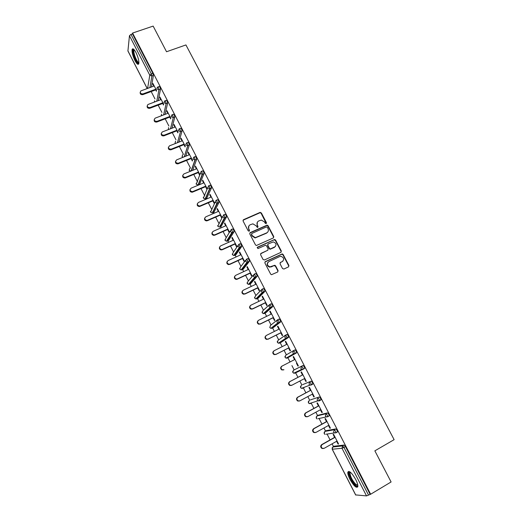 <?xml version="1.0" encoding="UTF-8"?>
<svg xmlns="http://www.w3.org/2000/svg" width="522" height="522" viewBox="0 0 522 522"><rect width="100%" height="100%" fill="white"/><g stroke="black" fill="none" stroke-linecap="round" stroke-linejoin="round"><path stroke-width="0.78" d="M266.174 223.612L266.468 222.685L261.365 212.963L259.982 212.447L243.526 219.69L243.082 221.021L248.185 230.848L249.17 231.207L249.477 230.267L248.818 228.995C248.061 227.122 248.531 225.7 250.221 224.728L252.909 223.847L256.067 225.765L257.405 227.455L258.005 226.463L257.346 225.197C256.589 223.331 257.052 221.915 258.729 220.956L261.352 220.075L264.537 221.994L265.202 223.253L266.174 223.612M266.285 223.547L261.137 213.302L260.119 212.702L243.024 220.225M249.314 231.122L248.818 228.995M257.829 227.318L257.346 225.197M355.678 479.444C351.769 472.743 349.153 470.315 347.828 472.169C347.626 473.722 348.337 476.11 349.949 479.333C353.812 486.015 356.435 488.448 357.811 486.628C358.007 485.082 357.296 482.687 355.678 479.444M135.955 52.513C134.063 49.068 132.79 48.031 132.131 49.407C131.766 52.089 132.705 55.815 134.95 60.598C136.836 64.056 138.115 65.1 138.787 63.717C139.159 61.067 138.213 57.335 135.955 52.513M282.519 268.53L283.922 269.039L288.509 266.873L288.927 265.509L283.152 254.501L282.265 253.901L265.313 261.62L264.882 262.99L270.657 274.115L271.479 274.709L277.671 271.988L278.095 270.611L275.616 265.861L274.768 265.267L269.926 266.873C267.003 265.502 266.631 263.747 268.823 261.62L279.648 256.589L281.038 256.361C284.033 257.666 284.438 259.414 282.265 261.587L280.471 262.429L280.046 263.793L282.519 268.53M132.575 33.056L153.148 26.1L166.538 51.75L185.923 44.938L394.117 439.661L374.855 450.838L391.102 481.963L370.646 494.236L132.575 33.056L132.484 33.891L130.97 34.406L151.341 73.909L152.855 73.367L132.484 33.891M273.345 237.941L273.769 236.61L268.073 225.739L267.094 225.139L250.227 232.59L249.79 233.928L255.493 244.909L256.406 245.51L273.345 237.941M275.59 240.074L281.325 251.01L280.908 252.361L264.458 259.976L263.049 259.467L260.589 254.729L261.026 253.366L267.727 250.292L268.151 248.935L266.527 245.816L265.613 245.216L258.149 248.492L257.796 248.55L257.47 247.18L274.657 239.474L275.59 240.074L275.335 240.381L281.064 251.304L281.325 251.01M147.178 88.538L127.923 50.999L129.456 35.718L130.97 34.406M370.646 494.236L366.529 495.9L355.697 494.915M333.512 446.597L332.096 443.844M330.074 439.902L327.072 434.056M325.526 431.055L323.947 427.981M321.957 424.105L319.066 418.474M317.598 415.61L315.856 412.223M313.898 408.406L311.125 403.004M309.722 400.276L307.823 396.576M305.892 392.818L303.236 387.637M301.899 385.04L299.843 381.034M297.945 377.341L295.4 372.382M294.127 369.902L291.915 365.596M290.043 361.948L287.89 357.753M287.876 357.727L287.622 357.237M286.389 354.836L284.059 350.301M282.18 346.647L280.21 342.797M280.17 342.719L279.903 342.197M278.696 339.848L276.255 335.104M274.376 331.437L272.582 327.947M272.517 327.816L272.23 327.268M271.048 324.958L268.504 320.012M266.618 316.339L265 313.187M264.908 313.011L264.621 312.437M263.453 310.172L260.804 305.018M258.919 301.338L257.47 298.525M257.359 298.297L257.059 297.723M255.91 295.478L253.157 290.121M251.265 286.434L249.992 283.961M249.855 283.687L249.555 283.107M248.413 280.888L245.562 275.329M243.663 271.636L242.56 269.489M242.397 269.169L242.104 268.595M240.968 266.383L238.012 260.635M236.114 256.928L235.181 255.108M234.991 254.743L234.593 253.966M233.569 251.976L230.515 246.032M228.61 242.319L227.84 240.825M227.631 240.414L227.272 239.722M226.222 237.667L223.07 231.527M221.158 227.807L220.552 226.633M220.317 226.17L220.003 225.563M218.92 223.442L215.671 217.119M213.759 213.394L213.315 212.532M213.054 212.023L212.787 211.501M211.664 209.315L208.317 202.804M206.399 199.071L206.118 198.517M205.838 197.968L205.609 197.525M204.741 195.835L204.533 195.437M204.454 195.274L201.016 188.586M198.667 184.005L198.477 183.64M197.597 181.93L197.316 181.382M197.29 181.33L193.76 174.452M190.504 168.11L186.55 160.417M183.45 154.381L179.392 146.467M175.947 139.765L172.273 132.608M168.913 126.07L165.2 118.84M161.924 112.458L158.173 105.157M154.982 98.939L151.191 91.559M153.227 84.029L152.796 84.186L152.926 83.455L156.574 90.541M152.796 84.186L153.794 86.123M155.739 89.895L156.443 91.259M334.23 446.193L344.109 445.051L345.46 446.551L343.946 447.406L368.539 495.097M370.046 494.19L345.46 446.551M152.855 73.367L153.403 75.442L151.38 86.998M326.263 430.643L335.783 428.908L337.108 430.363L337.525 431.831L337.147 432.04M318.355 415.199L327.516 412.882L328.814 414.298L329.238 415.786L328.795 416.027M310.499 399.859L319.301 396.968L320.573 398.338L321.004 399.852L319.418 400.811M302.695 384.623L311.151 381.164L312.397 382.489L312.828 384.029L311.96 384.486M311.327 384.734L310.257 385.158M304.215 387.526L303.863 387.389M292.705 371.286L292.796 372.434L293.71 373.197L292.855 372.408L293.481 370.242L303.047 365.465L304.274 366.751L304.711 368.317L303.093 369.263L301.781 369.322L303.093 369.263M296.431 372.382L295.948 372.121M293.495 350.653L292.849 352.872L293.782 353.707L295.132 353.485L294.695 351.9L293.495 350.653L295.008 349.877L296.209 351.123L296.548 352.865L287.244 358.085L296.548 352.865M288.555 357.342L288.105 356.963M285.541 335.137L287.015 334.4L288.196 335.6L288.549 337.369L280.999 342.406M280.751 342.334L280.334 341.903M277.626 319.738L279.087 319.02L280.242 320.188L280.608 321.97L273.352 327.562M269.77 304.443L271.205 303.752L272.34 304.874L272.791 306.544L265.757 312.822M261.959 289.26L263.382 288.581L264.491 289.671L264.941 291.361L258.207 298.173M254.207 274.174L255.604 273.515L256.693 274.565L257.15 276.288L250.71 283.622M246.508 259.186L247.885 258.553L248.955 259.565L249.418 261.313L243.259 269.163M238.854 244.303L240.218 243.689L241.262 244.661L241.732 246.443L235.859 254.801M231.253 229.523L232.597 228.93L233.621 229.863L234.097 231.67L228.512 240.525M223.703 214.836L225.028 214.261L226.033 215.155L226.509 216.995L221.204 226.346M216.206 200.252L217.511 199.691L218.496 200.552L218.979 202.419L213.948 212.258M208.754 185.76L210.046 185.225L211.012 186.047L211.495 187.946L206.738 198.256M201.355 171.366L202.627 170.844L203.573 171.634L204.063 173.565L199.574 184.344M194.001 157.07L195.261 156.567L196.181 157.318L196.683 159.275L192.709 170.348M186.693 142.865L187.94 142.375L188.847 143.1L189.349 145.083L185.78 156.195M179.431 128.758L180.664 128.275L181.552 128.967L182.061 130.983L178.857 142.154M172.208 114.729L173.448 114.259L174.309 114.931L174.824 116.967L171.953 128.216M165.03 100.792L166.27 100.328L167.112 100.987L167.64 103.036L165.069 114.383M157.892 86.946L159.145 86.489L159.96 87.128L160.495 89.197L158.212 100.642M163.68 104.341L159.902 97.001L159.765 97.712L160.783 99.689M162.72 103.46L163.53 105.033M170.831 118.226L166.923 110.638L166.766 111.323L167.81 113.346M169.748 117.111L170.668 118.899M178.035 132.21L173.989 124.36L173.819 125.019L174.883 127.087M176.821 130.846L177.852 132.856M185.277 146.284L181.101 138.173L180.919 138.813L182.002 140.92M183.933 144.672L185.088 146.904M192.572 160.443L188.259 152.072L188.064 152.685L189.173 154.838M191.098 158.584L192.364 161.044M199.874 174.629L195.463 166.068L195.254 166.655L196.383 168.847M198.308 172.586L199.652 175.203M207.156 188.768L202.712 180.149L202.49 180.71L203.645 182.954M205.564 186.68L206.914 189.31M214.483 202.993L210.014 194.321L209.772 194.856L210.947 197.146M212.865 200.872L214.229 203.515M220.219 215.149L221.589 217.811L221.857 217.322L217.361 208.585L217.1 209.094L218.3 211.43M227.618 229.523L228.995 232.205L229.275 231.735L224.754 222.946L224.48 223.429L225.706 225.811M235.063 243.989L236.453 246.691L236.753 246.247L232.192 237.399L231.905 237.856L233.158 240.29M242.56 258.553L243.957 261.268L244.27 260.856L239.683 251.95L239.383 252.38L240.655 254.86M250.11 273.215L251.513 275.949L251.845 275.557L247.226 266.592L246.906 266.996L248.211 269.522M257.705 287.968L259.121 290.721L259.467 290.363L254.821 281.338L254.482 281.71L255.806 284.288M265.352 302.825L266.775 305.598L267.14 305.266L262.462 296.176L262.109 296.529L263.46 299.152M273.052 317.781L274.487 320.567L274.866 320.267L270.155 311.119L269.783 311.438L271.166 314.113M280.797 332.834L282.245 335.639L282.637 335.365L277.9 326.159L277.515 326.452L278.918 329.18M288.601 347.985L290.056 350.817L290.467 350.569L285.691 341.303L285.293 341.564L286.722 344.344M296.457 363.247L297.918 366.092L298.349 365.876L293.54 356.546L293.123 356.78L294.584 359.606M304.378 378.639L305.84 381.478L306.283 381.288L301.448 371.892L301.011 372.095L302.479 374.953M312.358 394.143L313.813 396.961L314.277 396.805L309.402 387.344L308.952 387.52L310.433 390.397M320.391 409.75L321.839 412.55L322.315 412.426L317.415 402.899L316.945 403.043L318.433 405.94M328.482 425.463L329.917 428.249L330.419 428.157L325.48 418.566L324.991 418.677L326.491 421.593M336.625 441.279L338.054 444.059L338.569 443.994L333.597 434.337L333.095 434.415L334.609 437.358M159.765 97.712L160.189 97.555M166.766 111.323L167.197 111.16M173.819 125.019L174.25 124.856M180.919 138.813L181.343 138.643M188.064 152.685L188.488 152.515M195.254 166.655L195.678 166.479M202.49 180.71L202.914 180.534M209.772 194.856L210.196 194.673M217.1 209.094L217.524 208.911M224.48 223.429L224.904 223.24M231.905 237.856L232.336 237.667M239.383 252.38L239.807 252.185M246.906 266.996L247.337 266.801M254.482 281.71L254.906 281.515M262.109 296.529L262.533 296.32M269.783 311.438L270.213 311.229M277.515 326.452L277.939 326.237M285.293 341.564L285.717 341.349M293.123 356.78L293.553 356.559M297.918 366.092L298.349 365.876M305.84 381.478L306.264 381.249M313.813 396.961L314.237 396.733M321.839 412.55L322.263 412.321M329.917 428.249L330.341 428.014M338.054 444.059L338.478 443.817M257.379 222.15L257.118 225.524M248.837 225.974L248.602 229.321M273.548 237.823L273.521 236.916L267.832 226.065L266.853 225.465L249.744 233.086M267.329 227.318L266.357 226.959L251.917 233.432L251.611 234.371L252.309 235.716L255.31 237.647L266.67 232.91C268.334 231.938 268.791 230.522 268.027 228.656L267.329 227.318M251.558 233.83L251.611 234.371M267.688 232.16L266.429 233.23L255.088 237.954L252.087 236.035L251.389 234.685M281.064 252.27L281.064 251.304M267.923 250.168L260.576 253.796M275.335 240.381L273.946 239.866L257.124 247.552M274.637 247.115C276.83 244.89 276.386 243.161 273.3 241.921L268.236 243.885L267.806 245.236L269.43 248.348L270.331 248.948L275.368 246.599M267.786 244.316L267.806 245.236M274.383 247.415L270.089 249.248L269.189 248.648L267.564 245.536M282.898 261.163L280.06 262.794M267.858 262.403C266.533 264.615 267.147 266.194 269.685 267.147L271.44 266.651M277.808 271.903L277.834 270.879L275.368 266.142L273.959 265.626L271.192 266.925M288.627 266.807L288.659 265.783L282.891 254.788L282.01 254.194L264.882 262.018M154.218 85.967L140.829 90.919C139.733 92.87 140.438 93.869 142.93 93.914L142.813 94.632C140.894 94.834 140.02 94.064 140.183 92.322M142.813 94.632L156.163 89.738M142.93 93.914L155.876 89.177M161.207 99.532L147.915 104.511C146.682 106.481 147.348 107.506 149.918 107.597L149.794 108.289C147.856 108.491 146.976 107.715 147.165 105.946M149.794 108.289L163.145 103.297M149.918 107.597L162.871 102.762M168.234 113.183L155.06 118.194C153.677 120.177 154.31 121.228 156.959 121.365L156.822 122.031C154.858 122.239 153.983 121.443 154.192 119.649M156.822 122.031L170.172 116.948M156.959 121.365L169.911 116.432M175.307 126.924L162.251 131.968C160.711 133.952 161.311 135.035 164.045 135.218L163.888 135.864C161.905 136.072 161.03 135.263 161.265 133.436M163.888 135.864L177.245 130.676M164.045 135.218L176.997 130.193M182.432 140.751L169.48 145.847C167.803 147.798 168.352 148.907 171.125 149.181L170.955 149.801C168.965 149.971 168.11 149.142 168.391 147.308M171.007 149.781L184.364 144.503M171.17 149.161L184.129 144.046M189.597 154.669L176.645 159.862C174.974 161.742 175.483 162.877 178.172 163.262L177.989 163.856C176.025 163.915 175.216 163.053 175.562 161.265M178.172 163.791L191.522 158.414M178.348 163.197L191.3 157.983M138.917 62.842L138.532 63.058C136.327 63.508 131.498 50.014 133.736 49.597L134.05 49.59M134.35 49.942L133.997 50.425C133.051 52.768 137.097 62.803 138.826 62.399L138.917 62.386M133.071 48.827L132.901 49.199C131.779 51.965 136.366 63.73 138.656 64.023M357.818 485.427C357.472 486.236 356.663 486.08 355.384 484.951C351.919 481.995 347.809 472.88 349.577 472.084L350.125 471.999M350.451 472.266L350.008 472.899C350.255 476.501 352.154 480.286 355.704 484.24L357.753 485.003M348.755 471.34L348.598 471.784C347.92 474.276 352.246 482.896 355.658 485.838L357.707 486.98M196.807 168.678L183.855 173.963C182.191 175.783 182.661 176.932 185.258 177.421L185.062 177.989C183.137 177.95 182.38 177.056 182.785 175.307M185.375 177.891L198.732 172.41M185.571 177.323L198.523 172.012M204.069 182.772L191.117 188.161C189.46 189.917 189.891 191.085 192.396 191.672L192.84 191.541L192.631 192.089L192.187 192.213C190.295 192.07 189.59 191.143 190.06 189.44M192.631 192.089L205.988 186.504M192.84 191.541L205.798 186.132M211.377 196.964L198.419 202.451C196.781 204.141 197.166 205.329 199.587 206.001L200.161 205.857L199.939 206.373L199.358 206.523C197.505 206.275 196.853 205.322 197.388 203.658M199.939 206.373L213.289 200.689M200.161 205.857L213.113 200.344M218.731 211.247L205.772 216.839C204.154 218.47 204.5 219.664 206.823 220.421L207.528 220.264L206.588 220.91C204.768 220.578 204.161 219.592 204.768 217.961M207.286 220.754L220.643 214.966M207.528 220.264L220.48 214.646M226.13 225.621L213.178 231.318C211.573 232.897 211.886 234.104 214.118 234.926L214.94 234.763L213.863 235.396C212.082 234.965 211.527 233.954 212.206 232.355M214.686 235.233L228.042 229.334M214.94 234.763L227.892 229.047M233.582 240.094L220.63 245.895C219.044 247.421 219.325 248.635 221.465 249.529L222.405 249.366L221.197 249.966C219.442 249.444 218.946 248.407 219.703 246.841M222.137 249.803L235.487 243.8M222.405 249.366L235.357 243.539M241.086 254.664L228.134 260.563C226.568 262.051 226.809 263.271 228.871 264.217L229.921 264.06L228.584 264.628C226.855 264.021 226.411 262.951 227.253 261.418M269.874 249.209L270.403 248.955M229.634 264.471L242.984 258.357M229.921 264.06L242.867 258.129M248.635 269.326L235.683 275.335C234.137 276.784 234.352 278.004 236.335 279.002L237.484 278.852L237.184 279.237L236.035 279.381C234.326 278.689 233.934 277.587 234.861 276.086M237.184 279.237L250.534 273.013M237.484 278.852L250.429 272.817M256.237 284.085L243.285 290.206C241.758 291.615 241.947 292.842 243.852 293.879L245.099 293.742L243.539 294.238C241.849 293.449 241.51 292.32 242.534 290.852M244.779 294.101L258.129 287.766M245.099 293.742L258.044 287.602M263.884 298.949L250.938 305.174C249.431 306.551 249.594 307.778 251.428 308.861L252.765 308.737L251.095 309.187C249.418 308.306 249.144 307.151 250.273 305.716M252.426 309.063L265.776 302.616M252.765 308.737L265.711 302.486M271.59 313.905L258.644 320.24C257.157 321.591 257.3 322.824 259.062 323.934L260.478 323.829L258.716 324.234C257.052 323.255 256.837 322.074 258.07 320.678M260.132 324.129L273.476 317.565M260.478 323.829L273.424 317.467M279.342 328.964L266.403 335.411C264.935 336.736 265.052 337.975 266.762 339.117L268.249 339.026L266.396 339.385C264.732 338.308 264.582 337.095 265.933 335.744M267.884 339.293L281.221 332.618M268.249 339.026L281.188 332.553M287.146 344.128L274.213 350.686C272.765 351.991 272.862 353.224 274.513 354.392L276.073 354.321L274.128 354.634C272.484 353.466 272.386 352.233 273.828 350.934M275.688 354.562L289.025 347.769M276.073 354.321L289.005 347.737M295.008 359.39L282.076 366.066C280.64 367.351 280.725 368.591 282.324 369.778L283.948 369.726L281.926 369.987C280.334 368.8 280.249 367.566 281.678 366.281L281.997 366.105M283.544 369.935L283.948 369.726M291.459 385.412L289.775 385.451C288.229 384.238 288.164 382.998 289.573 381.732L302.91 374.731M289.573 381.732L289.991 381.543C288.575 382.815 288.646 384.055 290.193 385.269L291.876 385.236L304.802 378.417M289.991 381.543L302.923 374.757M299.354 401.033L297.69 401.013C296.189 399.787 296.131 398.547 297.527 397.288L310.858 390.169M297.527 397.288L297.958 397.138C296.561 398.39 296.613 399.637 298.121 400.863L299.856 400.85L312.782 393.914M297.958 397.138L310.884 390.228M307.236 416.778L305.657 416.686C304.195 415.44 304.156 414.2 305.533 412.954L318.857 405.711M305.533 412.954L305.983 412.83C304.607 414.077 304.646 415.323 306.107 416.569L307.895 416.569L320.815 409.516M305.983 412.83L318.909 405.803M315.184 432.627L313.683 432.47C312.26 431.205 312.234 429.958 313.598 428.725L326.916 421.358M313.598 428.725L314.068 428.634C312.698 429.874 312.73 431.12 314.153 432.386L315.993 432.399L328.906 425.228M314.068 428.634L326.981 421.489M323.183 448.574L321.774 448.359C320.384 447.086 320.364 445.834 321.715 444.607L335.033 437.116M321.715 444.607L322.204 444.548C320.847 445.775 320.867 447.028 322.257 448.307L324.142 448.339L337.049 441.044M322.204 444.548L335.117 437.279M266.233 223.011L266.468 222.685M249.262 230.593L249.477 230.267M257.777 226.789L258.005 226.463M127.883 50.797L147.237 88.512M147.602 88.381L149.788 75.181L129.456 35.718M153.403 75.442L151.889 75.99L149.788 75.181L151.341 73.909L151.889 75.99L149.912 87.539M366.529 495.9L341.995 448.267L332.273 449.24L355.776 495.071M334.328 446.14L332.866 446.962L332.22 449.142M332.768 447.028L342.602 445.905L343.946 447.406L341.995 448.267L342.602 445.905L344.109 445.051M160.495 89.197L158.982 89.751L158.44 87.683L157.311 87.252L156.881 88.942L158.982 89.751L156.744 101.19M154.238 102.123L154.629 100.798M167.64 103.036L166.126 103.604L163.601 114.938M174.824 116.967L173.311 117.541L170.485 128.784M182.061 130.983L180.547 131.577L177.395 142.734M184.233 156.822L187.744 145.729L185.708 144.901L186.426 142.976L187.326 143.694L187.835 145.684L189.349 145.083L187.829 145.697L184.312 156.783M196.67 159.301L195.156 159.915L191.248 170.948M196.109 183.561L196.265 184.233L198.04 184.951L196.265 184.096L200.376 173.369M204.05 173.604L202.536 174.224L198.321 184.866L199.782 184.253M203.254 197.466L203.404 198.158L205.094 198.895L203.41 198.027L207.749 187.666M211.475 187.998L209.961 188.631L205.472 198.791L206.934 198.171M210.438 211.456L210.594 212.167L212.193 212.924L210.601 212.049L215.181 202.034M218.953 202.49L217.439 203.136L212.669 212.806L214.131 212.18M217.674 225.537L217.824 226.267L219.338 227.044L217.837 226.156L222.666 216.493M226.483 217.074L224.969 217.733L219.912 226.913L221.374 226.274M224.956 239.702L225.106 240.459L226.535 241.242L225.119 240.355L225.791 238.378L230.222 231.031M234.058 231.761L232.544 232.434L227.2 241.112L228.662 240.459M232.283 253.96L232.434 254.743L233.784 255.532L232.453 254.651L233.119 252.648L237.836 245.653M241.686 246.541L240.172 247.226L234.535 255.402L235.996 254.736M239.657 268.301L239.807 269.124L241.092 269.913L239.833 269.032L240.492 267.016L245.529 260.361M249.366 261.424L247.852 262.122L241.914 269.789L243.376 269.111M247.082 282.741L247.226 283.59L248.446 284.386L247.258 283.511L247.917 281.469L253.294 275.159M257.098 276.406L255.584 277.117L249.346 284.262L250.808 283.577M254.56 297.266L254.697 298.153L255.852 298.943L254.736 298.088L255.388 296.026L261.137 290.056M264.882 291.491L263.369 292.216L256.831 298.832L258.292 298.134M262.083 311.888L262.22 312.815L263.316 313.605L262.259 312.756L262.905 310.675L269.065 305.057M272.719 306.682L271.205 307.412L264.354 313.5L265.815 312.789M270.403 325.545L269.789 327.575L270.833 328.358L269.835 327.522L270.474 325.415L277.071 320.162M280.608 321.97L279.094 322.72L271.936 328.266L273.397 327.542M277.286 341.401L277.41 342.425L278.402 343.202L277.456 342.386L278.095 340.259L285.169 335.392M288.549 337.369L281.025 342.386M284.966 356.298L285.077 357.381L286.03 358.151L285.129 357.348L285.762 355.201L293.344 350.738M293.481 370.242L303.047 365.465M302.995 369.315L294.976 373.145L293.71 373.197L301.781 369.322L300.9 368.499L301.54 366.255L302.76 367.54L303.197 369.106L304.711 368.317M302.714 384.61L311.151 381.164M312.711 384.192L311.229 384.982M310.538 399.839L319.301 396.968M318.413 415.166L316.958 415.969L326.009 413.711L327.516 412.882M329.101 415.956L327.659 416.752M326.341 430.598L324.886 431.413L334.276 429.75L335.783 428.908M337.382 432.001L335.966 432.797M165.591 101.549L164.528 101.033L164.019 102.795L166.126 103.604L165.591 101.549M161.246 115.832L161.559 114.148M172.789 115.506L171.797 114.912L171.196 116.739L173.311 117.541L172.789 115.506M168.378 129.6L168.547 127.583M180.038 129.554L179.118 128.882L178.426 130.774L180.547 131.577L180.038 129.554M175.627 143.426L175.098 142.839L175.581 141.103M183.046 157.298L182.113 156.502L182.667 154.701M194.667 157.931L193.747 157.174L193.029 159.119L194.974 159.98L194.667 157.931M190.798 171.131L189.166 170.257L189.812 168.391M202.053 172.26L201.114 171.47L200.402 173.428L202.249 174.315L202.053 172.26M198.086 184.938L202.249 174.315L204.063 173.565M209.492 186.68L208.532 185.858L207.828 187.842L209.57 188.742L209.981 188.579L209.492 186.68M205.25 198.862L209.57 188.742L211.495 187.946M216.982 201.198L215.997 200.337L215.299 202.34L216.95 203.254L217.465 203.071L216.982 201.198M212.467 212.878L216.95 203.254L218.979 202.419M224.519 215.814L223.514 214.92L222.822 216.943L224.375 217.863L224.995 217.654L224.519 215.814M219.723 226.985L224.375 217.863L226.509 216.995M232.107 230.535L231.083 229.595L230.391 231.644L231.859 232.564L232.584 232.342L232.107 230.535M227.031 241.177L226.535 241.242L231.859 232.564L234.097 231.67M239.748 245.347L238.704 244.374L238.019 246.443L239.402 247.356L240.172 247.226L239.748 245.347M234.385 255.46L233.784 255.532L239.402 247.356L241.732 246.443M247.435 260.256L246.371 259.251L245.692 261.339L246.997 262.253L247.852 262.122L247.435 260.256M241.784 269.841L241.092 269.913L246.997 262.253L249.418 261.313M255.18 275.277L254.09 274.226L253.418 276.334L254.651 277.241L255.584 277.117L255.18 275.277M249.235 284.307L248.446 284.386L254.651 277.241L257.15 276.288M262.977 290.389L261.868 289.305L261.196 291.433L262.357 292.327L263.369 292.216L262.977 290.389M256.739 298.871L255.852 298.943L262.357 292.327L264.941 291.361M270.827 305.611L269.691 304.483L269.026 306.636L270.128 307.517L271.205 307.412L270.827 305.611M264.289 313.533L263.316 313.605L270.128 307.517L272.791 306.544M278.728 320.932L277.573 319.771L276.914 321.943L277.952 322.811L279.094 322.72L278.728 320.932M271.884 328.286L270.833 328.358L277.952 322.811L280.686 321.826M286.682 336.364L285.508 335.157L284.855 337.356L285.841 338.21L287.041 338.125L286.682 336.364M279.531 343.143L278.402 343.202L285.841 338.21L288.64 337.212M296.646 352.709L295.041 353.642L293.782 353.707L286.03 358.151L287.244 358.085M310.884 383.292L309.637 381.96L309.004 384.231L309.846 385.034L311.203 384.995L310.884 383.292M300.496 386.371L300.568 387.585L301.448 388.342L300.633 387.565L301.233 385.393M312.828 384.029L301.448 388.342L302.753 388.303M319.066 399.154L317.794 397.784L317.167 400.074L317.97 400.863L319.366 400.837L319.066 399.154M308.339 401.548L308.398 402.84L309.239 403.591L308.463 402.834L309.037 400.648M310.127 403.31L310.59 403.565L309.239 403.591L321.004 399.852M327.301 415.127L326.009 413.711L325.382 416.027L326.152 416.797L327.594 416.784L327.301 415.127M316.247 416.824L316.273 418.194L317.089 418.944L316.345 418.2L316.893 416.001M318.061 418.709L327.725 416.615L329.238 415.786M335.594 431.211L334.276 429.75L333.656 432.092L334.393 432.849L335.874 432.849L335.594 431.211M324.208 432.19L324.201 433.658L324.991 434.395L324.279 433.665L324.801 431.459M326.054 434.219L336.018 432.679L337.525 431.831M243.317 220.023L243.526 219.69M259.754 212.787L259.982 212.447M261.137 213.302L261.365 212.963M267.832 226.065L268.073 225.739M132.921 49.14L132.131 49.407M332.233 447.661L332.188 449.22L355.678 495.019M175.111 142.995L175.509 143.472M182.661 154.734L182.119 156.659L182.909 157.35M189.806 168.423L189.166 170.4L190.693 171.17M191.059 171.02L194.974 159.98L196.683 159.275M260.119 212.702L260.347 212.363M266.853 225.465L267.094 225.139M171.125 149.181L170.955 149.801M178.172 163.262L177.989 163.856M134.311 49.897L133.736 49.597M134.565 50.229L133.997 50.425M350.334 472.325L349.577 472.084M350.706 472.488L350.008 472.899M185.258 177.421L185.062 177.989M192.396 191.672L192.187 192.213M199.587 206.001L199.358 206.523M206.823 220.421L206.588 220.91M214.118 234.926L213.863 235.396M221.465 249.529L221.197 249.966M228.871 264.217L228.584 264.628M236.335 279.002L236.035 279.381M243.852 293.879L243.539 294.238M251.428 308.861L251.095 309.187M259.062 323.934L258.716 324.234M266.762 339.117L266.396 339.385M274.513 354.392L274.128 354.634M282.324 369.778L281.926 369.987M290.193 385.269L289.775 385.451M298.121 400.863L297.69 401.013M306.107 416.569L305.657 416.686M314.153 432.386L313.683 432.47M322.257 448.307L321.774 448.359"/></g></svg>
